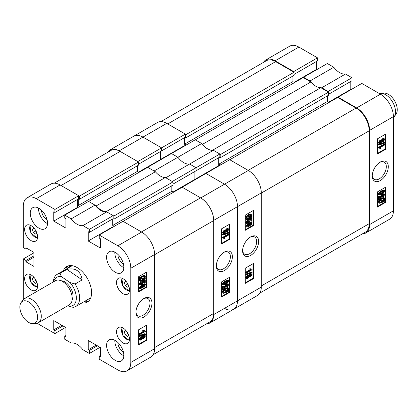 <?xml version="1.0" encoding="UTF-8"?>
<svg xmlns="http://www.w3.org/2000/svg" width="417" height="417" viewBox="0 0 417 417"><rect width="100%" height="100%" fill="white"/><g stroke="black" fill="none" stroke-linecap="round" stroke-linejoin="round"><path stroke-width="0.63" d="M143.943 298.489L143.943 298.489A11.348 6.552 120 0 0 135.916 312.385A11.348 6.552 120 0 0 143.943 317.019A11.348 6.552 120 0 0 151.965 303.123A11.348 6.552 120 0 0 143.943 298.489M135.937 311.786A9.94 5.739 120 0 0 137.975 315.789A9.94 5.739 120 0 0 142.948 315.299A9.94 5.739 120 0 0 149.442 306.537A9.94 5.739 120 0 0 147.92 298.572A9.94 5.739 120 0 0 143.427 298.807M115.222 252.321A12.187 7.037 -120 0 0 109.129 251.717A12.187 7.037 -120 0 0 107.263 261.485A12.187 7.037 -120 0 0 115.222 272.223A12.187 7.037 -120 0 0 121.316 272.827A12.187 7.037 -120 0 0 123.182 263.059A12.187 7.037 -120 0 0 115.222 252.321M114.821 252.103A12.187 7.037 -120 0 0 123.427 267.485A12.187 7.037 -120 0 0 123.828 267.704M115.222 340.444A12.187 7.037 -120 0 0 109.129 339.839A12.187 7.037 -120 0 0 107.263 349.608A12.187 7.037 -120 0 0 115.222 360.345A12.187 7.037 -120 0 0 121.316 360.95A12.187 7.037 -120 0 0 123.182 351.182A12.187 7.037 -120 0 0 115.222 340.444M114.821 340.225A12.187 7.037 -120 0 0 123.427 355.607A12.187 7.037 -120 0 0 123.828 355.826M38.906 208.26A12.187 7.037 -120 0 0 32.813 207.661A12.187 7.037 -120 0 0 30.947 217.424A12.187 7.037 -120 0 0 38.906 228.162A12.187 7.037 -120 0 0 45 228.766A12.187 7.037 -120 0 0 46.866 218.998A12.187 7.037 -120 0 0 38.906 208.26M38.505 208.041A12.187 7.037 -120 0 0 47.111 223.423A12.187 7.037 -120 0 0 47.512 223.642M117.849 254.313A7.892 4.556 -120 0 0 123.427 263.977L123.427 263.977M41.533 210.251A7.892 4.556 -120 0 0 47.111 219.915L47.111 219.915M117.849 342.435A7.892 4.556 -120 0 0 123.427 352.099L123.427 352.099M123.015 278.712A9.169 5.291 -120 0 0 118.433 278.259A9.169 5.291 -120 0 0 117.026 285.603A9.169 5.291 -120 0 0 123.015 293.683A9.169 5.291 -120 0 0 127.602 294.136A9.169 5.291 -120 0 0 129.004 286.792A9.169 5.291 -120 0 0 123.015 278.712M123.015 327.986A9.169 5.291 -120 0 0 118.433 327.533A9.169 5.291 -120 0 0 117.026 334.877A9.169 5.291 -120 0 0 123.015 342.956A9.169 5.291 -120 0 0 127.602 343.41A9.169 5.291 -120 0 0 129.004 336.066A9.169 5.291 -120 0 0 123.015 327.986M31.108 225.649A9.169 5.291 -120 0 0 26.526 225.196A9.169 5.291 -120 0 0 25.119 232.54A9.169 5.291 -120 0 0 31.108 240.619A9.169 5.291 -120 0 0 35.695 241.073A9.169 5.291 -120 0 0 37.097 233.728A9.169 5.291 -120 0 0 31.108 225.649M31.108 274.923A9.169 5.291 -120 0 0 26.526 274.469A9.169 5.291 -120 0 0 25.119 281.814A9.169 5.291 -120 0 0 31.108 289.893A9.169 5.291 -120 0 0 35.695 290.347A9.169 5.291 -120 0 0 37.097 283.002A9.169 5.291 -120 0 0 31.108 274.923M81.956 302.919A20.542 11.858 -120 0 0 87.335 302.09A20.542 11.858 -120 0 0 91.589 292.687A20.542 11.858 -120 0 0 82.623 272.02A20.542 11.858 -120 0 0 66.793 266.515A20.542 11.858 -120 0 0 63.389 270.758M84.171 301.642A20.542 11.858 -120 0 0 88.383 301.35M142.254 336.738L143.432 335.346L145.111 335.44L145.413 336.102L143.901 338.312L142.744 338.281L141.259 340.011L139.857 340.241L139.028 339.229L140.79 336.701L142.254 336.738M139.857 340.241L139.028 339.229M139.518 336.389L139.028 335.659L144.918 333.657L145.413 333.939L145.413 334.387L139.518 336.389L139.518 335.946L145.413 333.939M139.591 334.684L139.591 334.085L144.141 331.458L143.25 330.853L143.922 330.467L145.413 330.936L145.413 331.327L139.591 334.684L139.101 334.403L139.101 333.798L143.594 331.207M143.651 331.171L142.755 330.572L143.427 330.181L144.261 330.744M144.037 330.582L145.413 330.936M138.611 344.379L146.32 339.923L146.32 325.333M141.973 284.55L144.647 283.748L145.413 284.644L144.803 286.036L142.463 287.85L139.789 288.647L139.028 287.751L141.973 284.55L142.463 284.832L145.137 284.029M139.789 288.647L139.028 287.751M140.143 284.212L141.024 283.888L142.28 282.033M140.117 284.024L141.514 284.175L142.802 282.497L141.744 281.751L141.827 281.1L144.772 279.833L145.262 280.115L145.262 282.445L144.59 282.83L144.59 281.016L143.177 281.626L143.396 282.325L141.551 284.759L139.831 285.072L139.518 284.378L141.16 281.97L141.233 282.528L140.117 284.024L140.315 284.425M144.59 282.83L144.1 282.544L144.1 281.23M139.831 285.072L139.028 284.092L140.67 281.683L141.16 281.97M144.881 278.452L145.413 278.744L145.116 279.354L144.365 279.223L142.432 280.719L140.003 281.22L139.028 279.927L139.612 278.207M140.003 281.22L139.028 279.927M139.518 280.208L140.107 278.488L138.877 278.082L139.257 277.487L140.013 277.618L141.962 276.023L144.449 275.517L144.939 275.804L145.413 276.836L144.772 278.634L145.413 278.744M138.611 291.316L146.32 286.86L146.32 272.27M65.902 335.565L64.755 336.227L64.755 339.261L71.203 342.983A15.32 8.846 -120 0 1 82.926 349.754L89.374 353.475L89.374 350.442L88.222 349.78L88.222 340.491L100.367 347.507L100.367 356.79L99.22 356.128L99.22 359.162L117.849 369.915A18.338 10.587 -120 0 0 127.013 370.822A18.338 10.587 -120 0 0 130.813 362.43L130.813 268.24A18.338 10.587 -120 0 0 117.849 245.785L141.644 232.045L123.015 221.291L99.22 235.032L117.849 245.785M99.22 235.032L99.22 238.06L100.367 238.727L100.367 248.011L88.222 241L88.222 231.711L89.374 232.378L89.374 229.345L113.169 215.605L106.721 211.883L82.926 225.623L89.374 229.345M36.279 198.69A18.338 10.587 -120 0 0 27.11 197.783L50.91 184.043A18.338 10.587 60 0 1 60.079 184.955L36.279 198.69L54.908 209.449L54.908 212.477L53.757 211.815L53.757 221.104L65.902 228.115L65.902 218.826L64.755 218.164L64.755 215.13L71.203 218.852A15.32 8.846 -120 0 0 82.926 225.623M27.11 197.783A18.338 10.587 -120 0 0 23.316 206.18L23.316 247.583L25.937 249.1L25.937 247.776L33.98 252.421L33.98 266.442L25.937 261.798L25.937 260.474L23.316 258.957L33.98 252.796M23.316 299.526L23.316 258.957M37.004 323.238L54.908 333.574L54.908 330.545L53.757 329.878L53.757 320.595L65.902 327.606L65.902 336.894L64.755 336.227M100.038 347.314L89.374 353.475M54.908 209.449L78.704 195.709L60.079 184.955M78.704 195.709L78.704 198.737L54.908 212.477M77.557 199.404L77.557 207.364L77.885 207.551M71.203 218.852L94.998 205.117L88.55 201.39L64.755 215.13M94.998 205.117A15.32 8.846 -120 0 0 106.721 211.883M113.169 215.605L113.169 218.638L89.374 232.378M112.022 219.3L112.022 227.26L88.222 241M112.35 227.447L112.022 227.26M141.483 231.951L200.561 197.84L182.182 187.228L123.098 221.338L141.483 231.951A18.567 10.722 -120 0 1 141.644 232.045A18.338 10.587 60 0 1 154.608 254.5L154.608 348.69A18.338 10.587 60 0 1 150.813 357.082L127.013 370.822M65.573 327.418L54.908 333.574M146.815 287.146L146.815 271.983L138.611 276.721L138.611 291.884L146.815 287.146L146.32 286.86M146.815 340.209L146.815 325.046L138.611 329.784L138.611 344.948L146.815 340.209L146.32 339.923M67.961 265.978A20.542 11.858 -120 0 0 65.605 269.481M77.557 207.364L53.757 221.104M27.089 248.438L25.937 249.1M33.98 257.159L25.937 261.798M33.98 255.829L25.937 260.474M96.264 345.135L88.222 349.78M97.416 345.797L89.374 350.442M100.367 355.466L99.22 356.128M61.799 325.239L53.757 329.878M62.951 325.901L54.908 330.545M139.372 278.363L139.752 277.774L139.257 277.487M139.752 277.774L140.503 277.904L140.013 277.618M140.503 277.904L142.458 276.309L141.962 276.023M142.458 276.309L144.939 275.804M144.246 278.546L144.741 277.206L144.397 276.471L142.463 276.909L141.061 277.998L144.246 278.546L143.75 278.259L144.105 276.372M144.741 277.206L144.246 276.924M141.233 277.826L143.75 278.259M142.421 280.12L143.808 279.124L140.623 278.577L140.19 279.843L140.519 280.537L142.421 280.12L141.931 279.833L143.318 278.843M140.32 280.349L141.931 279.833M142.306 282.215L142.802 282.497L142.233 282.038L142.317 281.386L145.262 280.115M141.514 284.175L141.024 283.888M142.317 281.386L141.827 281.1M139.518 284.378L139.028 284.092M139.518 288.038L142.463 284.832M142.463 287.245L144.814 284.962L142.463 285.437L140.117 287.709L142.463 287.245L141.973 286.959L144.318 284.613M144.668 284.67L144.814 284.962L144.324 284.681M140.117 287.709L140.263 288.006M140.117 287.782L141.973 286.959M144.141 331.458L143.266 331.02M139.591 334.085L139.101 333.798M143.25 330.853L142.755 330.572M139.518 335.946L139.028 335.659M139.518 339.516L141.28 336.988L142.744 337.019L143.928 335.633L143.432 335.346M143.928 335.633L145.111 335.44M142.447 338.192L142.744 338.281M141.28 336.988L140.79 336.701M142.025 336.462L142.744 337.019M143.907 337.713L144.814 336.451L143.943 336.222L143.026 337.489L143.907 337.713L143.412 337.426L144.313 336.076M144.652 336.112L144.814 336.451L144.324 336.165M143.026 337.489L143.187 337.827M143.031 337.582L143.412 337.426M141.259 339.412L142.426 337.822L141.285 337.588L140.117 339.172L141.259 339.412L140.769 339.125L141.91 337.358M142.239 337.421L142.426 337.822L141.936 337.535M140.117 339.172L140.31 339.584M140.138 339.36L140.769 339.125M84.187 301.632A20.6 11.895 -120 0 0 85.303 301.762M72.965 265.848A19.187 11.077 -120 0 0 67.001 268.673M66.063 268.439A20.6 11.895 -120 0 0 65.615 269.471M96.296 205.862L88.633 201.442L147.717 167.326L155.379 171.752L96.296 205.862A15.085 8.71 60 0 0 106.246 211.607L165.33 177.496A15.085 8.71 60 0 1 155.379 171.752M78.292 198.977L78.292 205.513L79.855 206.415M54.231 183.188L110.859 150.49A18.567 10.722 60 0 1 120.143 151.407L61.059 185.523L79.444 196.136L79.444 199.258L78.62 198.789M200.561 197.84A18.567 10.722 60 0 1 213.692 220.583L213.692 313.443L154.608 347.554L154.608 254.693A18.567 10.722 -120 0 0 154.608 254.506L130.813 268.24M114.321 226.311L112.757 225.415L171.84 191.304L171.84 185.711M112.757 218.873L112.757 225.415M106.246 211.607L113.909 216.032L113.909 219.16L113.085 218.685M113.909 216.032L172.992 181.921L165.33 177.496M172.992 181.921L172.992 185.049L113.909 219.16M173.482 192.247L171.84 191.304M213.692 313.443A18.567 10.722 60 0 1 209.85 321.94L153.216 354.638M79.444 196.136L138.527 162.02L120.143 151.407M138.527 162.02L138.527 165.148L79.444 199.258M137.375 165.815L137.375 171.403L139.017 172.351M78.292 205.513L137.375 171.403M224.362 252.061L224.362 252.061A11.348 6.552 120 0 0 216.34 265.957A11.348 6.552 120 0 0 224.362 270.591A11.348 6.552 120 0 0 232.384 256.695A11.348 6.552 120 0 0 224.362 252.061M216.355 265.353A9.94 5.739 120 0 0 218.399 269.361A9.94 5.739 120 0 0 223.366 268.866A9.94 5.739 120 0 0 229.861 260.109A9.94 5.739 120 0 0 228.339 252.144A9.94 5.739 120 0 0 223.846 252.374M223.194 233.64L222.402 232.691L223.908 230.481L225.065 230.512L226.551 228.782L227.953 228.552L228.448 228.839L228.787 229.564L227.02 232.097L225.561 232.06L224.377 233.452L223.194 233.64L222.402 232.691M222.892 235.141L222.402 234.411L228.292 232.41L228.787 232.691L228.787 233.134L222.892 235.141L222.892 234.693L228.787 232.691M224.033 238.336L222.892 238.143L222.892 237.753L228.709 234.396L228.709 234.995L224.158 237.622L225.055 238.227L224.382 238.613L223.767 238.211M222.892 238.143L222.402 237.471L228.219 234.109L228.709 234.396M221.49 243.465L229.204 239.009L229.204 224.419M223.163 285.046L222.402 284.154L223.006 282.762L225.347 280.949L228.016 280.141L228.506 280.427L228.787 281.042L225.842 284.248L223.163 285.046L222.402 284.154M227.145 287.11L227.067 286.552L228.188 285.056L226.785 284.905L225.503 286.583L226.071 287.042L225.983 287.694L223.043 288.965L223.043 286.635L223.71 286.25L223.71 288.064L225.123 287.454L224.904 286.755L226.754 284.321L228.469 284.003L228.787 284.702L227.145 287.11L226.577 286.265L227.672 284.587M225.529 286.76L226.071 287.042L225.503 286.583M223.043 288.965L222.548 288.679L222.548 286.354L223.22 285.968L223.71 286.25M223.71 287.568L224.633 287.172L224.414 286.469L226.264 284.04L227.974 283.716L228.469 284.003M228.933 290.717L228.552 291.306L227.797 291.175L225.847 292.77L223.361 293.276L222.892 292.244L223.533 290.446L222.402 290.05L222.694 289.445L223.444 289.575L225.378 288.079L227.807 287.574L228.787 288.872L228.198 290.592L228.933 290.717L228.302 290.409M223.361 293.276L222.402 291.957L223.043 290.159M221.49 296.529L229.204 292.072L229.204 277.482M219.848 154.014L219.848 157.047L196.053 170.788L196.053 167.754L219.848 154.014L213.4 150.292L189.605 164.032L196.053 167.754L172.252 181.494L165.804 177.772L189.605 164.032L196.053 167.754L196.053 170.788L172.992 184.1M189.605 164.032A15.32 8.846 60 0 1 177.882 157.266L154.082 171.001L147.634 167.28L171.434 153.539L177.882 157.266A15.32 8.846 -120 0 0 189.605 164.032M218.701 157.709L218.701 165.669L194.901 179.409L194.901 171.45L194.901 179.409L195.229 179.597L194.901 179.409L173.076 192.013M182.099 187.275L205.899 173.441L224.523 184.194A18.338 10.587 60 0 1 237.492 206.65L237.492 300.839A18.338 10.587 60 0 1 233.692 309.232A18.338 10.587 -120 0 0 237.492 300.839L237.492 206.65A18.338 10.587 -120 0 0 224.523 184.194L248.323 170.454A18.338 10.587 60 0 1 261.287 192.915L213.692 220.39L213.692 314.58L261.287 287.099L261.287 192.915M119.158 150.839L137.787 161.598L161.588 147.858L142.958 137.104L119.158 150.839A18.338 10.587 -120 0 0 109.994 149.932L157.59 122.452A18.338 10.587 60 0 1 166.753 123.364L142.958 137.104A18.338 10.587 -120 0 0 133.789 136.192A18.338 10.587 60 0 1 142.958 137.104L161.588 147.858L161.588 150.886L138.527 164.204M184.564 145.96L184.236 145.773L160.436 159.513L160.436 151.553L160.436 159.513L160.764 159.701L160.436 159.513L138.611 172.112M109.994 149.932A18.338 10.587 -120 0 0 107.586 152.382M206.577 323.832A18.338 10.587 -120 0 0 209.897 322.972A18.338 10.587 -120 0 0 213.692 314.58M213.692 220.39A18.338 10.587 -120 0 0 200.728 197.934L224.523 184.194L205.899 173.441L229.694 159.701L248.323 170.454M182.099 187.181L200.728 197.934M221.49 281.934L221.49 297.097L229.694 292.359L229.694 277.196L221.49 281.934M221.49 228.87L221.49 244.034L229.694 239.295L229.694 224.132L221.49 228.87M229.204 239.009L229.694 239.295M229.204 292.072L229.694 292.359M222.892 290.336L223.189 289.726L222.694 289.445M223.189 289.726L223.939 289.857L223.444 289.575M223.939 289.857L225.873 288.361L225.378 288.079M225.873 288.361L228.302 287.86M222.892 292.244L222.402 291.957M225.837 292.171L227.244 291.082L224.059 290.534L223.564 291.874L223.903 292.609L225.837 292.171L225.347 291.89L226.754 290.795M223.705 292.426L225.347 291.89M228.115 289.236L227.786 288.543L225.878 288.96L224.492 289.956L227.682 290.503L228.115 289.236L227.489 288.444M227.682 290.503L227.187 290.216L227.619 288.955M224.685 289.789L227.187 290.216M227.698 284.769L228.188 285.056L227.99 284.655M227.067 286.552L226.577 286.265M223.043 286.635L222.548 286.354M225.123 287.454L224.633 287.172M224.904 286.755L224.414 286.469M226.754 284.321L226.264 284.04M222.892 284.436L223.496 283.044L223.006 282.762M223.496 283.044L225.842 281.23L225.347 280.949M225.842 281.23L228.506 280.427M223.486 284.118L225.837 283.643L228.188 281.371L225.837 281.835L223.486 284.118L223.632 284.41M228.036 281.068L228.188 281.371L227.692 281.011M225.837 283.643L225.347 283.362L227.698 281.084M223.491 284.185L225.347 283.362M222.892 237.753L222.402 237.471M222.892 234.693L222.402 234.411M222.892 232.978L224.398 230.768L223.908 230.481M224.398 230.768L225.561 230.799L227.041 229.069L226.551 228.782M224.872 230.314L225.561 230.799M227.041 229.069L228.448 228.839M225.284 232.045L225.561 232.06M223.486 232.634L224.362 232.858L225.279 231.591L224.398 231.367L223.486 232.634L223.648 232.962M225.117 231.247L225.279 231.591L224.779 231.211M224.362 232.858L223.866 232.571L224.784 231.305M223.496 232.722L223.866 232.571M225.873 231.258L227.02 231.492L228.188 229.908L227.046 229.668L225.873 231.258L226.066 231.659M227.99 229.496L228.188 229.908L227.672 229.433M227.02 231.492L226.53 231.211L227.698 229.626M225.899 231.44L226.53 231.211M29.571 302.507A12.536 7.235 -120 0 0 21.064 302.648A12.536 7.235 -120 0 0 27.892 321.908A12.536 7.235 -120 0 0 33.172 323.628A12.536 7.235 -120 0 0 37.389 315.023A12.536 7.235 -120 0 0 29.571 302.507M21.064 302.648L22.914 300.026A13.928 8.038 60 0 1 24.473 298.588A13.928 8.038 60 0 1 32.37 299.865A13.928 8.038 60 0 1 40.699 312.151A13.928 8.038 60 0 1 38.4 322.706A13.928 8.038 60 0 1 36.373 323.337L33.172 323.628M61.09 280.771A11.603 6.698 60 0 1 65.615 282.377A11.603 6.698 60 0 1 72.136 299.901M24.473 298.588L55.409 280.724A13.928 8.038 60 0 1 63.306 282.001A13.928 8.038 60 0 1 71.641 294.287A13.928 8.038 60 0 1 69.337 304.843L38.4 322.706M67.768 305.75L68.07 305.958A16.247 9.383 -120 0 0 76.275 299.224A16.247 9.383 -120 0 0 70.092 282.601L61.601 276.768A16.247 9.383 -120 0 0 53.689 281.72M53.376 281.902A18.567 10.722 60 0 1 53.407 281.433A18.567 10.722 60 0 1 57.192 274.334A18.567 10.722 60 0 1 59.871 273.5L66.928 269.424C75.55 267.506 80.627 270.998 82.165 279.901L75.107 283.972A18.567 10.722 60 0 1 79.548 299.396A18.567 10.722 60 0 1 75.764 306.495A18.567 10.722 60 0 1 73.084 307.329L68.07 305.958M75.107 283.972L70.092 282.601M61.601 276.768L59.871 273.5M82.165 279.901L66.928 269.424M127.831 333.24L125.209 334.757L127.56 336.441L128.749 335.289M125.209 334.757L124.276 331.703L125.694 330.332L126.012 330.561M126.09 330.655L124.276 331.703M35.925 230.909L33.303 232.42L35.654 234.104L36.842 232.952M33.303 232.42L32.37 229.371L33.787 228L34.105 228.224M34.184 228.323L32.37 229.371M127.831 283.967L125.209 285.483L127.56 287.167L128.749 286.015M125.209 285.483L124.276 282.429L125.694 281.058L126.012 281.287M126.09 281.381L124.276 282.429M35.925 280.177L33.303 281.694L35.654 283.378L36.842 282.226M33.303 281.694L32.37 278.639L33.787 277.269L34.105 277.498M34.184 277.592L32.37 278.639M380.278 162.046A11.348 6.552 120 0 0 380.273 162.046A11.348 6.552 120 0 0 372.251 175.943A11.348 6.552 120 0 0 380.278 180.577A11.348 6.552 120 0 0 388.3 166.675A11.348 6.552 120 0 0 380.278 162.046L380.278 162.046M372.266 175.338A9.94 5.739 120 0 0 374.31 179.346A9.94 5.739 120 0 0 379.282 178.851A9.94 5.739 120 0 0 385.777 170.089A9.94 5.739 120 0 0 384.25 162.124A9.94 5.739 120 0 0 379.762 162.359M379.11 143.625L378.313 142.677L379.819 140.466L380.982 140.498L382.462 138.767L383.869 138.538L384.359 138.825L384.698 139.549L382.936 142.077L381.472 142.041L380.288 143.432L379.11 143.625L378.313 142.677M378.808 145.121L378.313 144.397L384.208 142.39L384.698 142.677L384.698 143.12L378.808 145.121L378.808 144.678L384.698 142.677M379.955 148.322L378.808 148.129L378.808 147.738L384.625 144.376L384.625 144.98L380.075 147.608L380.971 148.212L380.299 148.598L379.689 148.197M378.808 148.129L378.313 147.451L384.13 144.094L384.625 144.376M377.406 153.446L385.115 148.994L385.115 134.404M379.079 195.036L378.313 194.134L378.917 192.743L381.263 190.929L383.937 190.131L384.427 190.418L384.698 191.028L381.753 194.228L379.079 195.036L378.313 194.134M383.056 197.095L382.983 196.537L384.104 195.036L382.702 194.89L381.414 196.563L381.982 197.027L381.899 197.679L378.954 198.945L378.954 196.621L379.626 196.235L379.626 198.049L381.039 197.439L380.82 196.735L382.67 194.306L384.391 193.994L384.698 194.687L383.056 197.095L382.493 196.251L383.583 194.572M381.44 196.746L381.982 197.027L381.414 196.563M378.954 198.945L378.464 198.664L378.464 196.339L379.136 195.948L379.626 196.235M379.626 197.554L380.549 197.152L380.33 196.454L382.175 194.02L383.895 193.707L384.391 193.994M384.849 200.702L384.469 201.291L383.713 201.161L381.758 202.756L379.277 203.261L378.808 202.224L379.449 200.431L378.313 200.035L378.61 199.43L379.361 199.561L381.294 198.065L383.723 197.564L384.698 198.857L384.114 200.572L384.849 200.702L384.219 200.395M379.277 203.261L378.313 201.943L378.954 200.144M377.406 206.509L385.115 202.057L385.115 187.462M303.55 77.265L327.345 63.525L333.793 67.246L309.998 80.987L303.55 77.265L303.55 77.739M345.516 74.017L351.964 77.739L328.169 91.479L321.721 87.758L345.516 74.017A15.32 8.846 60 0 1 333.793 67.246M351.964 77.739L351.964 80.773L328.497 94.32M350.817 81.435L350.817 89.394L351.145 89.582M338.015 97.161L361.81 83.426L380.44 94.179A18.338 10.587 60 0 1 393.403 116.635L393.403 210.82A18.338 10.587 60 0 1 389.608 219.217L365.808 232.957A18.338 10.587 -120 0 0 369.608 224.56L369.608 130.375A18.338 10.587 -120 0 0 356.644 107.92L338.015 97.161L338.015 97.635M293.704 72.052L293.704 71.578L275.074 60.825A18.338 10.587 -120 0 0 265.905 59.918L289.706 46.178A18.338 10.587 60 0 1 298.874 47.085L317.499 57.838L317.499 60.872L294.032 74.424M316.352 61.534L316.352 69.493L316.68 69.686M321.721 87.758A15.32 8.846 60 0 1 321.027 87.831M310.691 81.862A15.32 8.846 60 0 1 309.998 80.987M265.905 59.918A18.338 10.587 -120 0 0 263.502 62.362M362.488 233.812A18.338 10.587 -120 0 0 365.808 232.957M328.169 91.479L328.169 91.954M293.704 71.578L317.499 57.838M377.406 191.919L377.406 207.077L385.61 202.344L385.61 187.181L377.406 191.919M377.406 138.856L377.406 154.014L385.61 149.281L385.61 134.118L377.406 138.856M328.575 102.233L350.817 89.394M294.11 82.337L316.352 69.493M385.115 148.994L385.61 149.281M385.115 202.057L385.61 202.344M378.808 200.322L379.1 199.712L378.61 199.43M379.1 199.712L379.851 199.842L379.361 199.561M379.851 199.842L381.784 198.346L381.294 198.065M381.784 198.346L384.213 197.846M378.808 202.224L378.313 201.943M381.753 202.156L383.16 201.067L379.976 200.52L379.475 201.859L379.819 202.594L381.753 202.156L381.258 201.87L382.665 200.78M379.621 202.412L381.258 201.87M384.026 199.222L383.703 198.528L381.795 198.945L380.408 199.936L383.593 200.483L384.026 199.222L383.405 198.429M383.593 200.483L383.103 200.202L383.536 198.935M380.601 199.769L383.103 200.202M383.609 194.755L384.104 195.036L383.906 194.64M382.983 196.537L382.493 196.251M378.954 196.621L378.464 196.339M381.039 197.439L380.549 197.152M380.82 196.735L380.33 196.454M382.67 194.306L382.175 194.02M378.808 194.421L379.413 193.029L378.917 192.743M379.413 193.029L381.753 191.215L381.263 190.929M381.753 191.215L384.427 190.418M379.402 194.103L381.753 193.629L384.104 191.356L381.753 191.82L379.402 194.103L379.548 194.395M383.953 191.054L384.104 191.356L383.604 190.996M381.753 193.629L381.258 193.342L383.609 191.069M379.407 194.171L381.258 193.342M378.808 147.738L378.313 147.451M378.808 144.678L378.313 144.397M378.808 142.963L380.314 140.748L379.819 140.466M380.314 140.748L381.472 140.779L382.957 139.054L382.462 138.767M380.789 140.3L381.472 140.779M382.957 139.054L384.359 138.825M381.206 142.035L381.701 142.322L381.472 142.041M379.402 142.614L380.273 142.838L381.195 141.572L380.314 141.353L379.402 142.614L379.564 142.953M381.029 141.233L381.195 141.572L380.695 141.196M380.273 142.838L379.783 142.557L380.7 141.29M379.407 142.708L379.783 142.557M381.79 141.243L382.936 141.478L384.104 139.893L382.957 139.653L381.79 141.243L381.977 141.639M383.906 139.481L384.104 139.893L383.583 139.419M382.936 141.478L382.441 141.191L383.609 139.612M381.81 141.42L382.441 141.191M219.358 157.334L220.176 157.803L220.176 154.681L328.497 92.141L320.835 87.716A15.085 8.71 60 0 1 310.884 81.972L202.37 144.397M310.884 81.972L303.222 77.552L195.312 139.851M212.706 150.365L212.514 150.256A15.085 8.71 60 0 1 202.563 144.511M184.564 137.626L184.564 144.162L186.123 145.064M185.383 134.592L185.711 134.78L185.711 137.907L184.893 137.433M220.588 164.96L219.029 164.058L327.345 101.524L327.345 95.931M219.029 157.522L219.029 164.058M220.176 154.681L219.848 154.488M328.497 92.141L328.497 95.269L220.176 157.803M328.987 102.467L327.345 101.524M248.157 170.36L356.066 108.06L337.687 97.448L229.777 159.747M356.066 108.06A18.567 10.722 60 0 1 369.196 130.802L261.287 193.102M261.287 285.963L369.196 223.663L369.196 130.802M369.196 223.663A18.567 10.722 60 0 1 365.349 232.16L259.895 293.047M160.91 121.597L266.364 60.71A18.567 10.722 60 0 1 275.647 61.633L167.738 123.932M185.711 134.78L294.032 72.245L275.647 61.633M294.032 72.245L294.032 75.368L185.711 137.907M292.88 76.035L292.88 81.623L294.522 82.571M212.514 150.256L320.835 87.716M184.564 144.162L292.88 81.623M250.622 236.898L250.622 236.898A11.348 6.552 120 0 0 242.595 250.799A11.348 6.552 120 0 0 250.622 255.428A11.348 6.552 120 0 0 258.644 241.532A11.348 6.552 120 0 0 250.622 236.898L250.622 236.898M242.611 250.195A9.94 5.739 120 0 0 244.654 254.198A9.94 5.739 120 0 0 249.627 253.708A9.94 5.739 120 0 0 256.121 244.946A9.94 5.739 120 0 0 254.594 236.981A9.94 5.739 120 0 0 250.106 237.216M248.928 275.147L250.111 273.755L251.79 273.849L252.092 274.511L250.581 276.726L249.423 276.695L247.938 278.42L246.536 278.65L245.707 277.639L247.469 275.111L248.928 275.147M246.536 278.65L245.707 277.639M246.197 274.798L245.707 274.068L251.597 272.066L252.092 272.353L252.092 272.796L246.197 274.798L246.197 274.355L252.092 272.353M246.27 273.099L246.27 272.494L250.82 269.867L249.929 269.262L250.596 268.876L252.092 269.346L252.092 269.736L246.27 273.099L245.78 272.812L245.78 272.207L250.268 269.617M250.33 269.58L249.434 268.981L250.106 268.59L250.945 269.153M250.721 268.996L252.092 269.346M245.285 282.789L252.999 278.332L252.999 263.742M248.647 222.959L251.326 222.157L252.092 223.053L251.482 224.445L249.142 226.259L246.473 227.062L245.707 226.165L248.647 222.959L249.142 223.246L251.821 222.443M246.473 227.062L245.707 226.165M246.817 222.621L247.703 222.297L248.959 220.442M246.791 222.438L248.193 222.584L249.481 220.911L248.423 220.16L248.506 219.509L251.451 218.242L251.941 218.529L251.941 220.854L251.269 221.239L251.269 219.425L249.856 220.035L250.075 220.739L248.23 223.168L246.515 223.486L246.197 222.787L247.839 220.379L247.912 220.937L246.791 222.438L246.989 222.834M251.269 221.239L250.779 220.958L250.779 219.639M246.515 223.486L245.707 222.501L247.344 220.093L247.839 220.379M251.555 216.866L252.092 217.153L251.795 217.763L251.044 217.632L249.111 219.128L246.682 219.629L245.707 218.336L246.291 216.616M246.682 219.629L245.707 218.336M246.197 218.617L246.781 216.897L245.556 216.491L245.936 215.902L246.692 216.027L248.641 214.437L251.128 213.931L251.618 214.213L252.092 215.245L251.446 217.043L252.092 217.153M245.285 229.725L252.999 225.269L252.999 210.679M224.523 308.325A18.338 10.587 -120 0 0 233.692 309.232L209.897 322.972M171.434 153.539L177.882 157.266L201.677 143.526L195.229 139.804L171.434 153.539M185.383 134.118L161.588 147.858L161.588 150.886L185.383 137.151L185.383 134.118L166.753 123.364M184.236 145.773L184.236 137.813M213.4 150.292A15.32 8.846 60 0 1 201.677 143.526M218.701 165.669L219.029 165.862M261.287 287.099A18.338 10.587 60 0 1 257.492 295.491L233.692 309.232M253.494 225.555L253.494 210.392L245.285 215.13L245.285 230.293L253.494 225.555L252.999 225.269M253.494 278.619L253.494 263.455L245.285 268.194L245.285 283.357L253.494 278.619L252.999 278.332M246.046 216.772L246.426 216.183L245.936 215.902M246.426 216.183L247.182 216.314L246.692 216.027M247.182 216.314L249.137 214.719L248.641 214.437M249.137 214.719L251.618 214.213M250.925 216.955L251.42 215.615L251.076 214.88L249.142 215.318L247.734 216.407L250.925 216.955L250.429 216.673L250.784 214.781M251.42 215.615L250.925 215.334M247.912 216.241L250.429 216.673M249.1 218.529L250.487 217.533L247.302 216.991L246.869 218.253L247.198 218.946L249.1 218.529L248.61 218.242L249.997 217.252M247 218.763L248.61 218.242M248.985 220.624L249.481 220.911L248.913 220.447L248.996 219.795L251.941 218.529M248.193 222.584L247.703 222.297M248.996 219.795L248.506 219.509M246.197 222.787L245.707 222.501M246.197 226.447L249.142 223.246M249.142 225.654L251.493 223.371L249.142 223.846L246.791 226.118L249.142 225.654L248.652 225.368L250.998 223.022M251.352 223.079L251.493 223.371L251.003 223.09M246.791 226.118L246.947 226.421M246.796 226.191L248.652 225.368M250.82 269.867L249.934 269.424M246.27 272.494L245.78 272.207M249.929 269.262L249.434 268.981M246.197 274.355L245.707 274.068M246.197 277.925L247.959 275.397L249.423 275.428L250.607 274.042L250.111 273.755M250.607 274.042L251.79 273.849M249.126 276.607L249.423 276.695M247.959 275.397L247.469 275.111M248.709 274.876L249.423 275.428M250.581 276.122L251.493 274.86L250.622 274.636L249.705 275.903L250.581 276.122L250.091 275.835L250.992 274.485M251.336 274.527L251.493 274.86L251.003 274.574M249.705 275.903L249.866 276.242M249.71 275.991L250.091 275.835M247.938 277.821L249.105 276.231L247.964 275.997L246.791 277.581L247.938 277.821L247.448 277.534L248.589 275.767M248.918 275.835L249.105 276.231L248.615 275.945M246.791 277.581L246.994 277.993M246.817 277.769L247.448 277.534M380.757 93.429L383.958 93.137A12.536 7.235 60 0 1 388.691 94.497A12.536 7.235 60 0 1 396.067 114.112L394.216 116.734A13.928 8.038 -120 0 0 386.022 94.94A13.928 8.038 -120 0 0 380.757 93.429A13.928 8.038 -120 0 0 379.569 93.679M393.403 117.641A13.928 8.038 -120 0 0 394.216 116.734M130.813 362.43L154.608 348.69M213.692 220.583L154.608 254.693M122.41 327.668A7.193 4.154 -120 0 0 123.031 335.461A7.193 4.154 -120 0 0 129.473 339.902M30.504 225.331A7.193 4.154 -120 0 0 31.124 233.129A7.193 4.154 -120 0 0 37.561 237.565M122.41 278.394A7.193 4.154 -120 0 0 123.031 286.192A7.193 4.154 -120 0 0 129.473 290.628M30.504 274.605A7.193 4.154 -120 0 0 31.124 282.403A7.193 4.154 -120 0 0 37.561 286.839M298.874 47.085L275.074 60.825M369.608 224.56L393.403 210.82M393.403 116.635L369.608 130.375M356.644 107.92L380.44 94.179M90.406 298.04L75.764 306.495M71.839 265.879L57.192 274.334M121.847 327.434L122.885 335.549L129.395 340.501M29.941 225.097L30.973 233.212L37.488 238.164M121.847 278.16L122.885 286.276L129.395 291.228M29.941 274.37L30.973 282.486L37.488 287.438"/></g></svg>
